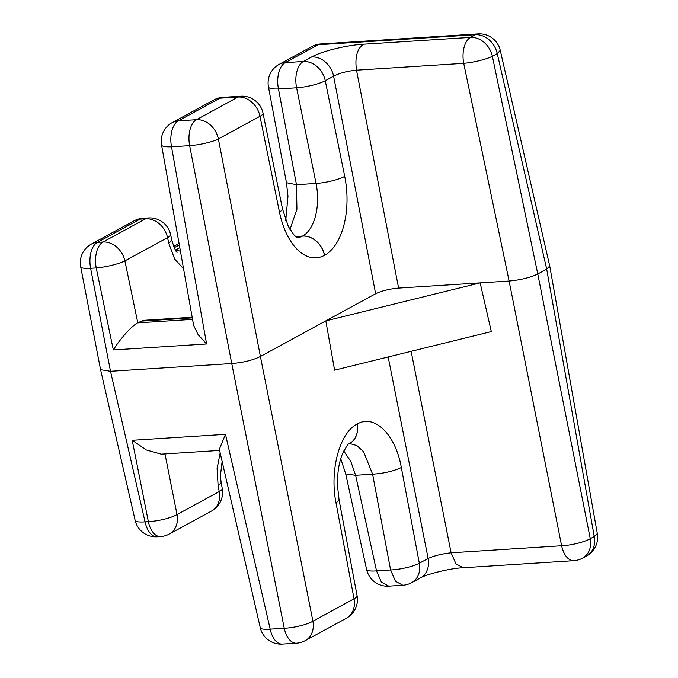 <?xml version="1.0" encoding="UTF-8"?>
<svg xmlns="http://www.w3.org/2000/svg" width="678" height="678" viewBox="0 0 678 678"><rect width="100%" height="100%" fill="white"/><g stroke="black" fill="none" stroke-linecap="round" stroke-linejoin="round"><path stroke-width="1.02" d="M398.596 288.082L509.11 281.031C520.56 279.989 530.111 277.641 537.764 273.971L546.688 269.115L497.254 53.621L500.254 50.358L549.722 265.996L546.688 269.115L594.242 536.527L597.31 533.586A21.255 21.255 0 0 1 586.546 555.977A21.255 17.281 61.4 0 0 594.242 536.527L590.267 538.688A21.255 4.873 -11.2 0 1 561.613 545.748L451.099 552.799L455.955 563.825L463.252 567.74L573.758 560.681A21.255 11.577 -93.7 0 1 561.613 545.748L509.11 281.031L463.718 63.334A21.255 11.577 -93.7 0 1 470.507 37.392L363.298 44.231C357.018 48.943 354.755 57.588 356.509 70.181L398.596 288.082C389.426 288.921 381.773 290.803 375.637 293.735L325.821 320.864L480.143 282.879L491.313 331.584L334.593 370.163L325.821 320.864L260.403 356.492C252.767 360.247 243.216 362.594 231.749 363.544L284.251 628.26A21.255 11.577 86.3 0 0 296.396 643.202A21.255 21.255 0 0 0 305.21 640.659L346.348 618.251A21.255 17.281 -118.6 0 0 354.043 598.801A21.255 4.577 -10.6 0 0 357.077 595.657L339.076 499.915L336.042 503.059L354.043 598.801L312.905 621.209A21.255 17.281 61.4 0 1 305.21 640.659M343.754 451.006L350.814 461.421L355.603 475.295L372.595 474.21C384.087 473.388 393.664 471.151 401.325 467.515L419.326 563.249A21.255 17.281 61.4 0 1 411.631 582.699A21.255 21.255 0 0 1 402.817 585.241L395.435 581.224L390.596 569.952L372.595 474.21L363.645 451.836L356.857 445.556L349.517 443.505A21.255 17.281 61.4 0 1 349.475 443.522M411.139 351.314L451.099 552.799C441.963 553.824 434.31 555.714 428.14 558.452A21.255 17.281 61.4 0 1 420.445 577.902L411.631 582.699M260.25 627.642L219.341 449.302L225.486 434.344L270.175 629.159A21.255 4.475 167.1 0 1 260.25 627.642A21.255 21.255 0 0 0 282.319 644.1L296.396 643.202M192.179 317.228L143.567 320.33L137.609 322.872C129.82 327.33 118.93 340.873 113.336 349.941L96.234 267.937A21.255 11.577 -93.7 0 1 103.031 241.995L145.685 218.757L140.075 219.113A21.255 17.281 -118.6 0 0 134.058 220.833L91.394 244.063A21.255 21.255 0 0 0 80.69 266.768L100.573 369.688L110.514 371.29L231.749 363.544L189.654 145.643A21.255 4.068 -10.9 0 0 218.384 138.948L259.979 116.294L279.438 211.943A63.766 34.731 -93.7 0 0 324.482 255.335L324.559 255.301A21.255 17.281 -118.6 0 0 302.617 236.046L302.549 236.088A21.255 17.281 61.4 0 1 324.482 255.335M219.604 450.438L161.245 454.158L146.389 449.997L132.227 440.302L148.355 521.628L145.05 521.84A21.255 4.475 167.1 0 1 135.125 520.323A21.255 21.255 0 0 0 157.194 536.781A21.255 11.577 -93.7 0 1 145.05 521.84L110.514 371.29L90.623 268.293L96.234 267.937A21.255 3.865 -11.8 0 0 124.888 260.886A21.255 17.281 -118.6 0 0 103.031 241.995L97.412 242.351A21.255 11.577 -93.7 0 0 90.623 268.293A21.255 4.068 -10.9 0 1 80.69 266.768M573.758 560.681A21.255 21.255 0 0 0 582.572 558.138A21.255 17.281 61.4 0 0 590.267 538.688L537.764 273.971L492.372 56.282A21.255 3.865 -11.8 0 1 463.718 63.334L356.509 70.181C347.339 71.037 339.703 73.038 333.61 76.19L325.262 80.741A21.255 4.373 168.5 0 1 296.6 87.793L316.058 183.441A21.255 4.373 -11.5 0 0 344.721 176.39L325.262 80.741A21.255 17.281 61.4 0 0 303.32 61.495L311.677 56.944A21.255 17.281 61.4 0 1 333.61 76.19L375.637 293.735M161.542 144.956A21.255 4.271 -10.1 0 0 171.526 146.804A21.255 11.577 86.3 0 1 178.322 120.853A21.255 17.281 61.4 0 0 172.305 122.574A21.255 21.255 0 0 0 161.542 144.956L193.62 325.355L198.137 334.695L206.595 343.983L171.526 146.804L189.654 145.643A21.255 11.577 -93.7 0 1 196.442 119.701L238.046 97.047A21.255 17.281 61.4 0 1 259.979 116.294A21.255 4.373 168.5 0 0 263.022 113.192A21.255 21.255 0 0 0 240.834 96.217A21.255 11.577 86.3 0 0 238.046 97.047L219.918 98.2A21.255 11.577 -93.7 0 1 222.706 97.369A21.255 21.255 0 0 0 213.901 99.92A21.255 17.281 61.4 0 1 219.918 98.2L178.322 120.853L196.442 119.701A21.255 17.281 61.4 0 1 218.384 138.948L260.403 356.492L312.905 621.209A21.255 4.873 168.8 0 1 284.251 628.26L270.175 629.159A21.255 11.577 86.3 0 0 282.319 644.1M164.983 453.921L177.009 514.577L219.214 491.592A21.255 17.281 61.4 0 1 211.519 511.043A21.255 21.255 0 0 0 222.248 488.448A21.255 4.577 169.4 0 1 219.214 491.592L218.13 485.838L221.164 482.694L220.392 476.015L222.121 461.421M289.981 229.537L296.922 209.231L296.481 184.696L286.455 182.704L287.981 196.239L285.735 220.443M171.856 240.343L170.602 234.596A21.255 21.255 0 0 0 148.482 217.926L145.685 218.757A21.255 17.281 61.4 0 1 167.551 237.647L168.805 243.394L171.856 240.343C174.39 248.36 176.153 252.352 177.153 252.301M401.325 467.515C395.621 434.564 374.476 413.724 357.204 424.055L357.137 424.097A21.255 17.281 61.4 0 1 349.441 443.539C348.729 442.717 346.28 446.471 342.076 454.819C338.72 463.489 337.203 474.007 337.551 486.38L339.076 499.915M357.204 424.055A21.255 17.281 61.4 0 1 349.517 443.505L349.051 443.565M357.137 424.097C339.551 432.742 329.44 470.6 336.042 503.059M340.737 458.701L345.704 473.922L355.603 475.295L376.519 570.851A21.255 4.17 167.7 0 1 366.62 569.478A21.255 21.255 0 0 0 388.74 586.148L381.358 582.122L376.519 570.851L390.596 569.952A21.255 4.577 -10.6 0 0 419.326 563.249L428.14 558.452L388.18 356.967M132.227 440.302L225.486 434.344M157.194 536.781L160.508 536.569A21.255 11.577 -93.7 0 1 148.355 521.628A21.255 4.873 168.8 0 0 177.009 514.577A21.255 17.281 61.4 0 1 169.314 534.027L211.519 511.043M344.721 176.39A63.766 34.731 -93.7 0 1 324.559 255.301M295.549 236.537L302.549 236.088A42.511 23.154 -93.7 0 1 297.328 237.715M297.481 237.775L294.201 235.266L288.353 226.528L282.48 208.841A21.255 4.373 168.5 0 1 279.438 211.943M500.254 50.358A21.255 21.255 0 0 0 478.185 33.9L320.804 43.951A21.255 11.577 86.3 0 0 318.016 44.773L285.192 62.647A21.255 17.281 -118.6 0 0 279.175 64.368A21.255 21.255 0 0 0 268.454 86.962A21.255 4.577 169.4 0 0 278.472 88.954A21.255 11.577 -93.7 0 1 285.192 62.647L303.32 61.495A21.255 11.577 86.3 0 0 296.6 87.793L278.472 88.954L296.481 184.696L316.058 183.441A42.511 23.154 -93.7 0 1 302.617 236.046L295.515 236.503M363.298 44.231C346.441 45.18 321.694 51.274 311.677 56.944M478.185 33.9A21.255 11.577 86.3 0 0 475.397 34.731A21.255 17.281 -118.6 0 1 497.254 53.621L492.372 56.282A21.255 17.281 -118.6 0 0 470.507 37.392L475.397 34.731L318.016 44.773A21.255 17.281 61.4 0 0 311.999 46.494A21.255 21.255 0 0 1 320.804 43.951M113.336 349.941L206.595 343.983M192.552 319.363L137.609 322.872M137.795 322.77L124.888 260.886L167.551 237.647A21.255 4.17 167.7 0 0 170.602 234.596M91.394 244.063A21.255 17.281 61.4 0 1 97.412 242.351L140.075 219.113A21.255 11.577 -93.7 0 1 142.872 218.291A21.255 21.255 0 0 0 134.058 220.833M218.13 485.838L217.079 468.718L220.164 452.904M192.289 317.872L140.761 321.16M168.805 243.394L174.661 259.013L183.56 268.793M180.441 251.224A21.255 17.281 -118.6 0 0 175.729 250.496M179.806 247.665L175.449 250.038M179.314 244.919L174.229 247.69M346.348 618.251A21.255 21.255 0 0 0 357.077 595.657M463.252 567.74C449.751 568.198 425.335 574.673 420.445 577.902M366.62 569.478L345.704 473.922M586.546 555.977L582.572 558.138M402.817 585.241L388.74 586.148M160.508 536.569A21.255 21.255 0 0 0 169.314 534.027M100.573 369.688L135.125 520.323M263.022 113.192L282.48 208.841M597.31 533.586L549.731 266.039M221.164 482.694L222.248 488.448M268.454 86.962L286.455 182.704M279.175 64.368L311.999 46.494M172.305 122.574L213.901 99.92M240.834 96.217L222.706 97.369M148.482 217.926L142.872 218.291M179.06 243.495L173.687 246.419"/></g></svg>
